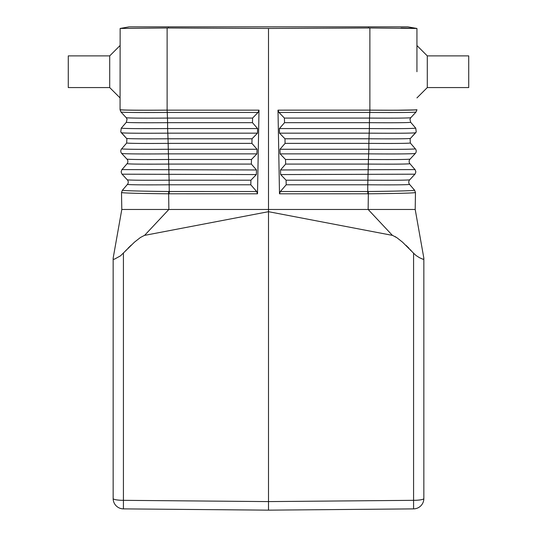 <?xml version="1.0" encoding="UTF-8"?>
<svg xmlns="http://www.w3.org/2000/svg" width="537" height="537" viewBox="0 0 537 537"><rect width="100%" height="100%" fill="white"/><g stroke="black" fill="none" stroke-linecap="round" stroke-linejoin="round"><path stroke-width="0.81" d="M415.47 192.595L414.638 190.279L409.603 184.453A3.45 3.45 0 0 1 409.684 179.848L415.135 173.948L415.853 171.9L415.208 169.833L409.966 163.738A3.45 3.45 0 0 1 410.046 159.14L415.296 153.475A3.45 3.45 0 0 0 415.369 148.87L410.328 143.03L410.114 138.788L416.249 131.874L415.732 128.155L410.691 122.315C408.167 122.725 394.4 122.845 369.402 122.678L369.382 128.565L279.401 128.565L284.536 122.678L284.409 118.08L278.965 112.455L277.998 110.145L279.495 193.803L368.416 193.797C396.601 193.515 412.282 193.119 415.47 192.595L415.202 209.47L423.847 258.169L423.847 498.531A10.357 10.357 0 0 1 413.577 508.881L268.5 510.15L123.423 508.881A10.357 10.357 0 0 1 113.153 498.531L113.153 258.169L121.798 209.47L268.5 209.47L268.5 211.685L392.621 235.414L397.024 237.804L402.495 242.127L413.658 253.283M268.5 510.15L268.5 211.685L144.379 235.414L140.332 237.562L134.498 242.133L120.53 255.827L114.65 259.056L113.461 259.324L113.153 258.76M277.998 110.145L369.879 110.125C398.561 110.313 414.249 110.172 416.94 109.702L416.014 112.052L416.94 109.756C414.235 110.226 398.541 110.354 369.879 110.145L369.523 118.08L284.409 118.08M416.021 112.038C413.376 112.501 397.971 112.642 369.805 112.455L278.965 112.455M121.469 109.89L120.06 109.756L120.986 112.052L120.06 109.756L120.147 28.448M423.847 258.76L423.069 259.284L419.511 257.72L416.034 255.498L413.577 253.196L413.577 500.33L268.5 501.592L123.423 500.33L123.423 253.196M415.202 209.47L368.14 209.47L392.406 235.367M415.497 192.622L414.638 190.279C411.49 190.796 396.064 191.199 368.369 191.501L368.14 209.47L268.5 209.47L268.5 28.454L369.879 27.991L416.94 28.461L416.94 71.73M416.793 28.434L407.805 26.85L129.739 26.85M416.94 97.915L427.298 87.565L427.298 55.895L416.94 45.538L416.94 28.461M427.298 87.565L468.727 87.565L468.727 55.895L427.298 55.895M120.134 28.448L129.195 26.85L120.134 28.448L167.121 27.991L268.5 28.454M409.603 184.453C406.469 184.856 392.527 184.963 367.771 184.782L367.892 180.184L286.08 180.184L280.643 174.565L280.515 169.967L285.644 164.08L285.523 159.482L280.086 153.864L279.958 149.266L285.087 143.379L284.966 138.781L279.529 133.163L279.401 128.565M415.732 128.155C412.859 128.618 397.414 128.752 369.382 128.565L368.979 138.781C393.916 138.949 407.724 138.835 410.409 138.425L410.402 138.432M416.249 131.874L415.651 132.767C412.738 133.223 397.273 133.357 369.261 133.163L279.529 133.163M410.691 122.315L409.939 119.274L410.751 117.731M409.966 163.738C407.033 164.141 393.151 164.255 368.315 164.08L367.892 180.184C392.668 180.358 406.596 180.251 409.684 179.848M368.369 191.501L367.758 191.508L367.771 184.782L286.201 184.782L286.08 180.184M410.328 143.03C407.603 143.433 393.775 143.554 368.859 143.379L368.979 138.781L284.966 138.781M415.369 148.87C412.295 149.326 396.789 149.461 368.845 149.266L368.436 159.482L285.523 159.482M285.644 164.08L368.315 164.08L368.436 159.482C393.292 159.657 407.16 159.543 410.046 159.14M279.495 193.803L280.341 191.514L286.201 184.782M367.832 193.803L367.758 191.508L280.341 191.514M120.06 109.756C122.772 110.226 138.459 110.354 167.121 110.145L167.477 118.08L252.591 118.08L258.035 112.455L259.002 110.145L167.121 110.145L167.121 27.991M120.979 112.038C123.624 112.501 139.029 112.642 167.195 112.455L258.035 112.455M137.029 110.226L135.284 110.219M131.981 110.192L128.323 110.139M125.04 110.072L123.678 110.038M121.879 109.964L121.248 109.924M120.657 109.877L120.315 109.837M395.192 236.616L395.937 237.079M406.126 245.436L409.04 248.309M410.51 249.839L411.02 250.376M408.691 110.139L397.239 110.239M414.913 109.924L397.239 110.199M401.052 28.038L415 28.307M415.537 28.333L416.148 28.367M144.594 235.367L168.86 209.47L168.631 191.501C140.936 191.199 125.51 190.796 122.362 190.279L127.397 184.453C130.531 184.856 144.473 184.963 169.229 184.782L250.799 184.782L256.659 191.514L257.505 193.803L168.584 193.797C140.399 193.515 124.718 193.119 121.53 192.595L122.362 190.279L121.503 192.622L121.798 209.47M122.087 109.924L125.604 110.038M125.53 250.853L126.49 249.839M127.954 248.316L131.236 245.094M127.397 184.453A3.45 3.45 0 0 0 127.316 179.848L121.865 173.948L121.147 171.9L121.792 169.833L127.034 163.738A3.45 3.45 0 0 0 126.954 159.14L121.704 153.475A3.45 3.45 0 0 1 121.63 148.87L126.672 143.03L126.886 138.788L120.751 131.874L121.268 128.155L126.309 122.315L127.061 119.274L126.249 117.731M109.702 87.565L109.702 55.895L120.06 45.538L109.702 55.895L68.273 55.895L68.273 87.565L109.702 87.565L120.06 97.915L109.702 87.565M169.168 193.803L169.242 191.508L168.631 191.501M121.268 128.155C124.141 128.618 139.586 128.752 167.618 128.565L168.021 138.781L252.034 138.781L257.471 133.163L257.599 128.565L252.464 122.678L252.591 118.08M127.034 163.738C129.967 164.141 143.849 164.255 168.685 164.08L169.108 180.184L250.92 180.184L256.357 174.565L256.485 169.967L251.356 164.08L251.477 159.482L256.914 153.864L257.042 149.266L251.913 143.379L252.034 138.781M126.672 143.03C129.397 143.433 143.225 143.554 168.141 143.379L168.021 138.781C143.084 138.949 129.276 138.835 126.591 138.425L121.349 132.767C124.262 133.223 139.727 133.357 167.739 133.163L257.471 133.163M257.505 193.803L259.002 110.145M250.799 184.782L250.92 180.184M251.356 164.08L168.685 164.08L168.564 159.482L251.477 159.482M256.659 191.514L169.242 191.508L169.108 180.184C144.332 180.358 130.404 180.251 127.316 179.848M251.913 143.379L168.141 143.379L168.564 159.482C143.708 159.657 129.84 159.543 126.954 159.14M120.751 131.874L121.349 132.76M120.06 109.702C122.751 110.172 138.439 110.313 167.121 110.125M121.53 192.595L122.342 190.306M413.577 508.881A10.357 10.357 0 0 0 423.847 498.531A10.357 1.799 180 0 1 413.577 500.33L413.577 508.881M369.879 110.125L369.879 27.991M113.153 498.531A10.357 1.799 0 0 0 123.423 500.33L123.423 508.881M414.933 174.189L280.643 174.565M409.939 119.281L410.771 117.71C408.288 118.127 394.541 118.247 369.523 118.08L369.402 122.678L284.536 122.678M285.087 143.379L368.859 143.379L368.845 149.266L279.958 149.266M415.296 153.475C412.168 153.931 396.648 154.059 368.724 153.864L280.086 153.864M415.014 169.585L280.515 169.967M168.39 26.85L168.39 27.998M126.309 122.315C128.833 122.725 142.6 122.845 167.598 122.678L167.618 128.565L257.599 128.565M121.986 169.585L256.485 169.967M127.061 119.281L126.229 117.71C128.712 118.127 142.459 118.247 167.477 118.08L167.598 122.678L252.464 122.678M122.067 174.189L256.357 174.565M121.63 148.87C124.705 149.326 140.211 149.461 168.155 149.266L257.042 149.266M121.704 153.475C124.832 153.931 140.352 154.059 168.276 153.864L256.914 153.864M368.61 26.85L368.61 27.998M410.765 117.724L416.014 112.052L416.94 109.756M410.402 138.425L415.651 132.767M120.973 112.038L126.235 117.724"/></g></svg>
